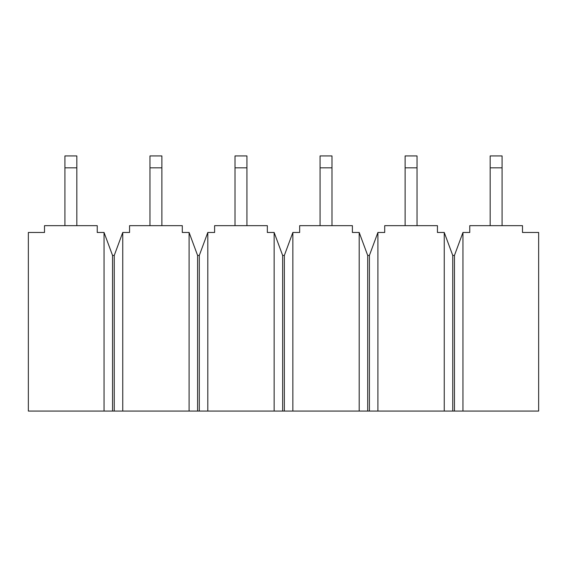 <?xml version="1.0" encoding="UTF-8"?>
<svg xmlns="http://www.w3.org/2000/svg" width="567" height="567" viewBox="0 0 567 567"><rect width="100%" height="100%" fill="white"/><g stroke="black" fill="none" stroke-linecap="round" stroke-linejoin="round"><path stroke-width="0.85" d="M104.045 232.47L104.045 411.075L28.35 411.075L28.35 232.47L44.509 232.47L44.509 225.666L97.24 225.666L97.24 232.47L104.045 232.47L112.55 255.433L114.25 255.433L122.755 232.47L129.56 232.47L129.56 225.666L182.29 225.666L182.29 232.47L189.095 232.47L197.6 255.433L199.3 255.433L207.805 232.47L214.609 232.47L214.609 225.666L267.34 225.666L267.34 232.47L274.144 232.47L282.649 255.433L284.351 255.433L292.856 232.47L299.659 232.47L299.659 225.666L352.39 225.666L352.39 232.47L359.195 232.47L367.699 255.433L369.401 255.433L377.906 232.47L384.709 232.47L384.709 225.666L437.441 225.666L437.441 232.47L444.244 232.47L444.244 411.075L538.65 411.075L538.65 232.47L522.49 232.47L522.49 225.666L469.759 225.666L469.759 232.47L462.956 232.47L462.956 411.075M444.244 411.075L104.045 411.075M444.244 232.47L452.749 255.433L454.451 255.433L462.956 232.47M114.25 255.433L114.25 411.075M122.755 232.47L122.755 411.075M112.55 255.433L112.55 411.075M274.144 232.47L274.144 411.075M282.649 255.433L282.649 411.075M207.805 232.47L207.805 411.075M199.3 255.433L199.3 411.075M197.6 255.433L197.6 411.075M359.195 232.47L359.195 411.075M367.699 255.433L367.699 411.075M292.856 232.47L292.856 411.075M284.351 255.433L284.351 411.075M189.095 232.47L189.095 411.075M377.906 232.47L377.906 411.075M369.401 255.433L369.401 411.075M454.451 255.433L454.451 411.075M452.749 255.433L452.749 411.075M76.829 225.666L76.829 155.925L64.921 155.925L64.921 225.666M76.829 167.832L64.921 167.832M161.879 225.666L161.879 155.925L149.971 155.925L149.971 225.666M161.879 167.832L149.971 167.832M246.928 225.666L246.928 155.925L235.022 155.925L235.022 225.666M246.928 167.832L235.022 167.832M331.978 225.666L331.978 155.925L320.072 155.925L320.072 225.666M331.978 167.832L320.072 167.832M417.028 225.666L417.028 155.925L405.122 155.925L405.122 225.666M417.028 167.832L405.122 167.832M502.078 225.666L502.078 155.925L490.172 155.925L490.172 225.666M502.078 167.832L490.172 167.832"/></g></svg>
